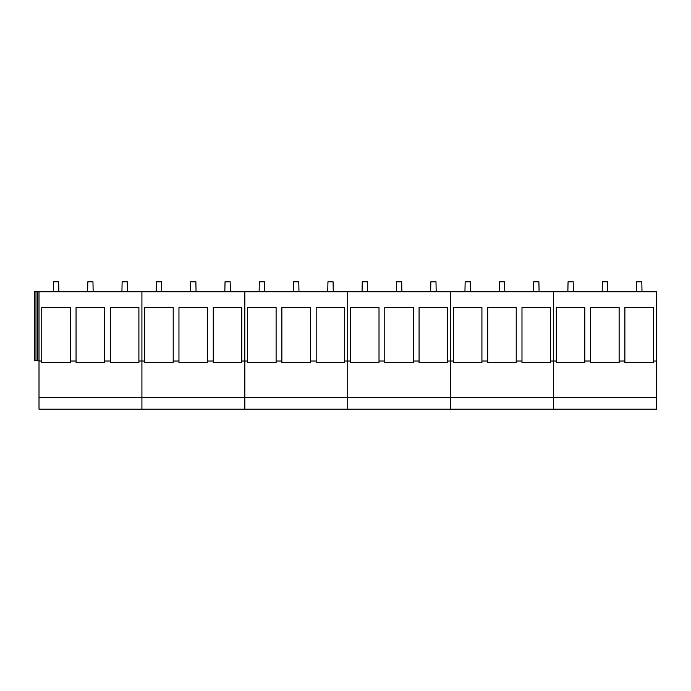 <?xml version="1.0" encoding="UTF-8"?>
<svg xmlns="http://www.w3.org/2000/svg" width="691" height="691" viewBox="0 0 691 691"><rect width="100%" height="100%" fill="white"/><g stroke="black" fill="none" stroke-linecap="round" stroke-linejoin="round"><path stroke-width="1.04" d="M590.589 361.039L590.589 307.53L619.127 307.53L619.127 362.68L590.589 362.68L590.589 361.039L584.828 361.039L584.828 362.68L556.29 362.68L556.29 361.039L553.543 361.039L553.543 291.749L656.45 291.749L656.45 409.202L39.007 409.202L39.007 291.749L37.694 291.749L37.694 360.356L39.007 360.356M178.96 361.039L178.96 307.53L207.499 307.53L207.499 362.68L178.96 362.68L178.96 361.039L173.199 361.039L173.199 362.68L144.661 362.68L144.661 361.039L141.914 361.039L141.914 291.749L39.007 291.749M39.007 361.039L41.754 361.039L41.754 362.68L70.292 362.68L70.292 361.039L76.053 361.039L76.053 362.68L104.591 362.68L104.591 361.039L110.361 361.039L110.361 362.68L138.9 362.68L138.9 361.039L141.914 361.039L141.914 397.394L39.007 397.394M141.914 409.202L141.914 397.394L141.914 409.202M37.694 291.749L34.55 291.749L34.55 360.356L37.694 360.356M76.053 361.039L76.053 307.53L104.591 307.53L104.591 361.039M110.361 361.039L110.361 307.53L138.9 307.53L138.9 361.039M41.754 361.039L41.754 307.53L70.292 307.53L70.292 361.039M35.992 291.749L35.992 360.356M141.914 361.039L141.914 397.394L244.821 397.394L244.821 291.749L141.914 291.749L141.914 361.039M244.821 409.202L244.821 397.394L244.821 409.202M213.269 361.039L213.269 362.68L241.807 362.68L241.807 307.53L213.269 307.53L213.269 361.039L207.499 361.039M281.868 361.039L281.868 307.53L310.406 307.53L310.406 362.68L281.868 362.68L281.868 361.039L276.106 361.039L276.106 362.68L247.568 362.68L247.568 361.039L241.807 361.039M144.661 361.039L144.661 307.53L173.199 307.53L173.199 361.039M244.821 361.039L244.821 397.394L347.728 397.394L347.728 291.749L244.821 291.749L244.821 361.039M347.728 409.202L347.728 397.394L347.728 409.202M316.176 361.039L316.176 362.68L344.714 362.68L344.714 307.53L316.176 307.53L316.176 361.039L310.406 361.039M384.775 361.039L384.775 307.53L413.313 307.53L413.313 362.68L384.775 362.68L384.775 361.039L379.014 361.039L379.014 362.68L350.475 362.68L350.475 361.039L344.714 361.039M247.568 361.039L247.568 307.53L276.106 307.53L276.106 361.039M347.728 361.039L347.728 397.394L450.636 397.394L450.636 291.749L347.728 291.749L347.728 361.039M450.636 409.202L450.636 397.394L450.636 409.202M419.074 361.039L419.074 362.68L447.621 362.68L447.621 307.53L419.074 307.53L419.074 361.039L413.313 361.039M487.682 361.039L487.682 307.53L516.22 307.53L516.22 362.68L487.682 362.68L487.682 361.039L481.921 361.039L481.921 362.68L453.382 362.68L453.382 361.039L447.621 361.039M350.475 361.039L350.475 307.53L379.014 307.53L379.014 361.039M656.45 397.394L553.543 397.394L553.543 409.202L553.543 291.749L450.636 291.749L450.636 397.394L553.543 397.394L553.543 361.039L550.528 361.039L550.528 362.68L521.981 362.68L521.981 361.039L516.22 361.039M521.981 361.039L521.981 307.53L550.528 307.53L550.528 361.039M453.382 361.039L453.382 307.53L481.921 307.53L481.921 361.039M624.889 361.039L624.889 362.68L653.436 362.68L653.436 307.53L624.889 307.53L624.889 361.039L619.127 361.039M656.45 361.039L653.436 361.039M556.29 361.039L556.29 307.53L584.828 307.53L584.828 361.039M53.319 291.749L53.518 281.798L58.666 281.798L58.865 291.749M87.619 291.749L87.817 281.798L92.965 281.798L93.164 291.749M121.927 291.749L122.126 281.798L127.265 281.798L127.464 291.749M156.226 291.749L156.425 281.798L161.573 281.798L161.772 291.749M190.526 291.749L190.725 281.798L195.873 281.798L196.071 291.749M224.834 291.749L225.033 281.798L230.172 281.798L230.371 291.749M259.134 291.749L259.332 281.798L264.48 281.798L264.679 291.749M293.433 291.749L293.632 281.798L298.78 281.798L298.978 291.749M327.741 291.749L327.94 281.798L333.079 281.798L333.278 291.749M362.041 291.749L362.239 281.798L367.387 281.798L367.586 291.749M396.34 291.749L396.539 281.798L401.687 281.798L401.886 291.749M430.648 291.749L430.847 281.798L435.986 281.798L436.185 291.749M464.948 291.749L465.147 281.798L470.295 281.798L470.485 291.749M499.248 291.749L499.446 281.798L504.594 281.798L504.793 291.749M533.556 291.749L533.754 281.798L538.894 281.798L539.092 291.749M567.855 291.749L568.054 281.798L573.202 281.798L573.392 291.749M602.155 291.749L602.353 281.798L607.501 281.798L607.7 291.749M636.463 291.749L636.653 281.798L641.801 281.798L641.999 291.749M58.666 291.403L53.518 291.403M92.965 291.403L87.817 291.403M127.265 291.403L122.126 291.403M161.573 291.403L156.425 291.403M195.873 291.403L190.725 291.403M230.172 291.403L225.033 291.403M264.48 291.403L259.332 291.403M298.78 291.403L293.632 291.403M333.079 291.403L327.94 291.403M367.387 291.403L362.239 291.403M401.687 291.403L396.539 291.403M435.986 291.403L430.847 291.403M470.295 291.403L465.147 291.403M504.594 291.403L499.446 291.403M538.894 291.403L533.754 291.403M573.202 291.403L568.054 291.403M607.501 291.403L602.353 291.403M641.801 291.403L636.653 291.403"/></g></svg>

